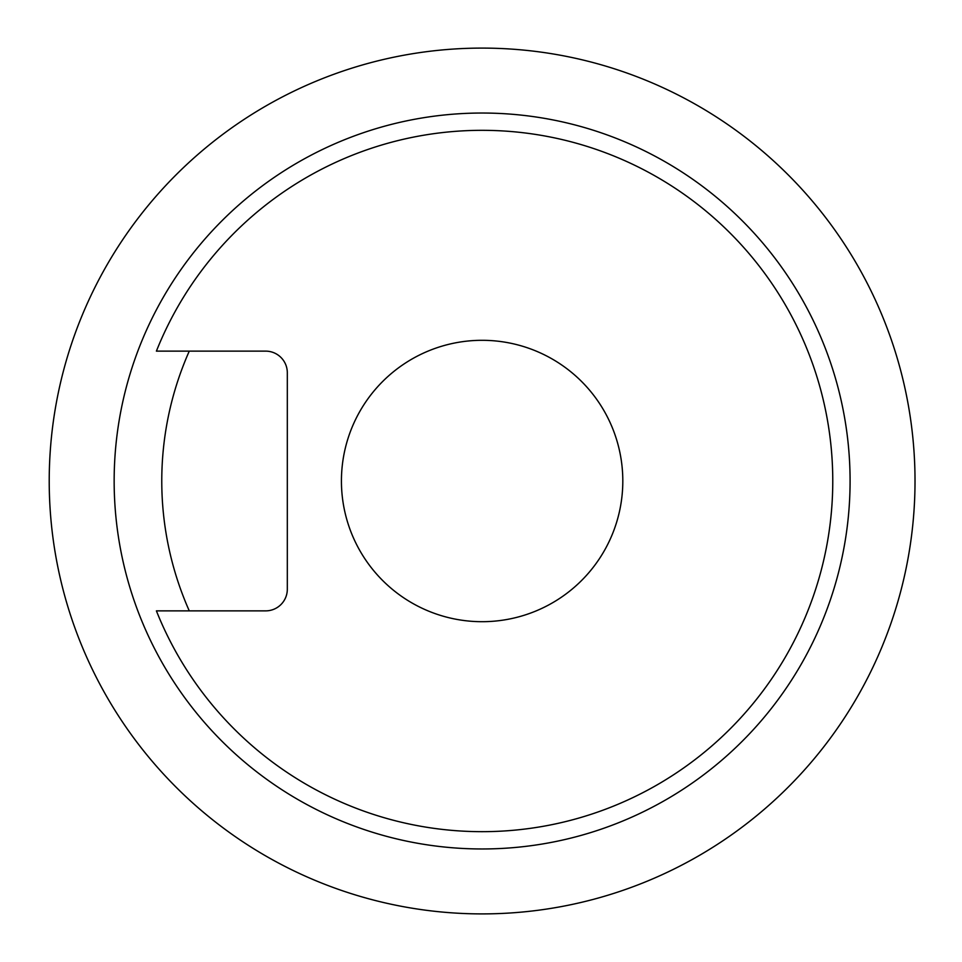 <?xml version="1.0" encoding="UTF-8"?>
<svg xmlns="http://www.w3.org/2000/svg" width="962" height="962" viewBox="0 0 962 962"><rect width="100%" height="100%" fill="white"/><g stroke="black" fill="none" stroke-linecap="round" stroke-linejoin="round"><path stroke-width="1.44" d="M156.397 351.13L189.273 351.13A320.346 320.346 0 0 0 189.273 610.87L265.668 610.87A21.645 21.645 0 0 0 287.313 589.225L287.313 372.775A21.645 21.645 0 0 0 265.668 351.13L156.397 351.13A350.649 350.649 0 0 1 832.767 481A350.649 350.649 0 0 1 156.397 610.87L189.273 610.87L156.397 610.87M482.118 848.965A367.965 367.965 0 0 0 850.083 481A367.965 367.965 0 0 0 482.118 113.035A367.965 367.965 0 0 0 114.153 481A367.965 367.965 0 0 0 482.118 848.965M482.118 340.307A140.692 140.692 0 0 0 341.426 481A140.692 140.692 0 0 0 482.118 621.692A140.692 140.692 0 0 0 622.811 481A140.692 140.692 0 0 0 482.118 340.307M482.118 913.9A432.9 432.9 0 0 0 915.018 481A432.9 432.9 0 0 0 482.118 48.1A432.9 432.9 0 0 0 49.218 481A432.9 432.9 0 0 0 482.118 913.9"/></g></svg>
